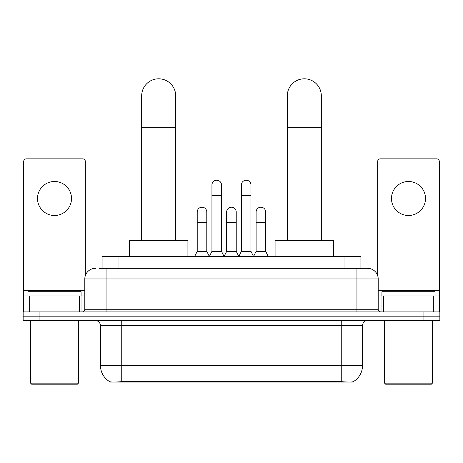 <?xml version="1.0" encoding="UTF-8"?>
<svg xmlns="http://www.w3.org/2000/svg" width="463" height="463" viewBox="0 0 463 463"><rect width="100%" height="100%" fill="white"/><g stroke="black" fill="none" stroke-linecap="round" stroke-linejoin="round"><path stroke-width="0.69" d="M102.086 268.332L102.086 256.641L360.914 256.641L360.914 268.332M353.217 381.697L353.217 382.073L109.783 382.073L109.783 381.697M100.483 365.596L121.746 365.596L121.746 325.738L100.483 325.738L100.483 365.596A18.601 18.601 0 0 0 109.679 381.645C111.056 382.183 115.079 382.183 121.746 381.645L341.254 381.645C347.916 382.183 351.938 382.183 353.321 381.645A18.601 18.601 0 0 0 362.517 365.596L362.517 325.738A5.313 5.313 0 0 1 367.83 320.419M39.095 311.917L439.85 311.917L439.85 316.171L23.15 316.171L23.15 320.419L39.095 320.419L39.095 316.171L23.15 316.171L23.15 311.917L39.095 311.917L39.095 316.171L439.85 316.171L439.85 320.419L39.095 320.419M99.4 268.332L363.843 268.332M99.157 268.332L106.068 268.332L106.068 278.963L84.804 278.963L84.804 309.261A2.656 2.656 0 0 1 82.148 311.917M95.436 268.332A10.632 10.632 0 0 0 84.804 278.963M367.564 268.332A10.632 10.632 0 0 1 378.196 278.963L356.932 278.963L356.932 268.332L367.402 268.332M378.196 278.963L378.196 309.261C378.352 310.876 379.238 311.761 380.852 311.917M439.85 311.917L439.85 316.171M54.507 181.484A17.009 17.009 0 0 0 37.503 198.494A17.009 17.009 0 0 0 54.507 215.503A17.009 17.009 0 0 0 71.516 198.494A17.009 17.009 0 0 0 54.507 181.484M79.358 311.917L79.358 295.973L29.661 295.973L29.661 311.917M85.337 275.647L85.337 161.5A2.656 2.656 0 0 0 82.68 158.844L26.339 158.844A2.656 2.656 0 0 0 23.682 161.5L23.682 295.973L29.661 295.973M79.358 295.973L84.804 295.973M23.682 311.917L23.682 295.973M77.362 384.203L31.652 384.203L30.593 383.138L78.426 383.138L77.362 384.203M30.593 320.419L30.593 383.138M78.426 320.419L78.426 383.138M81.083 295.973L81.083 291.719L27.936 291.719L27.936 295.973M141.678 240.696L141.678 95.806A17.009 17.009 0 0 1 158.682 78.797A17.009 17.009 0 0 1 175.691 95.806A17.009 17.009 0 0 0 158.682 78.797M175.691 240.696L175.691 95.806M187.914 256.641L187.914 240.696L129.449 240.696L129.449 256.641M287.309 240.696L287.309 95.806A17.009 17.009 0 0 1 304.318 78.797A17.009 17.009 0 0 1 321.322 95.806A17.009 17.009 0 0 0 304.318 78.797M321.322 240.696L321.322 95.806M333.551 256.641L333.551 240.696L275.086 240.696L275.086 256.641M209.282 256.641L211.938 251.328L221.505 251.328L224.167 256.641M221.505 251.328L221.505 184.992A4.786 4.786 0 0 0 216.725 180.211A4.786 4.786 0 0 1 217.025 180.217M211.938 251.328L211.938 195.623L221.505 195.623M211.938 195.623L211.938 184.992A4.786 4.786 0 0 1 216.725 180.211M238.729 256.641L241.385 251.328L250.952 251.328L253.608 256.641M250.952 251.328L250.952 184.992A4.786 4.786 0 0 0 246.171 180.211A4.786 4.786 0 0 1 246.472 180.217M241.385 251.328L241.385 195.623L250.952 195.623M241.385 195.623L241.385 184.992A4.786 4.786 0 0 1 246.171 180.211M194.558 256.641L197.221 251.328L206.787 251.328L209.363 256.479M206.787 251.328L206.787 211.996A4.786 4.786 0 0 0 202.302 207.221A4.786 4.786 0 0 1 206.787 211.996M197.221 251.328L197.221 222.622L206.787 222.622M197.221 222.622L197.221 211.996A4.786 4.786 0 0 1 202.302 207.221M224.086 256.479L226.662 251.328L236.228 251.328L238.81 256.479M236.228 251.328L236.228 211.996A4.786 4.786 0 0 0 231.749 207.221A4.786 4.786 0 0 1 236.228 211.996M226.662 251.328L226.662 222.622L236.228 222.622M226.662 222.622L226.662 211.996A4.786 4.786 0 0 1 231.749 207.221M253.533 256.479L256.108 251.328L265.675 251.328L268.332 256.641M265.675 251.328L265.675 211.996A4.786 4.786 0 0 0 261.19 207.221A4.786 4.786 0 0 1 265.675 211.996M256.108 251.328L256.108 222.622L265.675 222.622M256.108 222.622L256.108 211.996A4.786 4.786 0 0 1 261.19 207.221M408.493 181.484A17.009 17.009 0 0 0 391.484 198.494A17.009 17.009 0 0 0 408.493 215.503A17.009 17.009 0 0 0 425.497 198.494A17.009 17.009 0 0 0 408.493 181.484M433.339 311.917L433.339 295.973L383.642 295.973L383.642 311.917M439.318 311.917L439.318 295.973L439.318 311.917M433.339 295.973L439.318 295.973L439.318 161.5A2.656 2.656 0 0 0 436.661 158.844L380.32 158.844A2.656 2.656 0 0 0 377.663 161.5L377.663 275.647M378.196 295.973L383.642 295.973M431.348 384.203L385.638 384.203L384.574 383.138L432.407 383.138L431.348 384.203M384.574 320.419L384.574 383.138M432.407 320.419L432.407 383.138M435.064 295.973L435.064 291.719L381.917 291.719L381.917 295.973M338.864 382.073L338.864 381.553M124.136 382.073L124.136 381.553M118.03 268.332L118.03 256.641M344.97 268.332L344.97 256.641M341.254 320.419L341.254 325.738L121.746 325.738L121.746 320.419M362.517 325.738L341.254 325.738L341.254 365.596L362.517 365.596M341.254 381.645L341.254 365.596L121.746 365.596L121.746 381.645M423.905 320.419L423.905 311.917M106.068 311.917L106.068 309.261L378.196 309.261M84.804 309.261L106.068 309.261L106.068 278.963L356.932 278.963L356.932 311.917M84.804 290.654L23.682 290.654M81.974 295.973L81.974 311.917M23.723 295.973L23.723 311.917M27.045 311.917L27.045 295.973M141.678 127.695L175.691 127.695M287.309 127.695L321.322 127.695M439.318 290.654L378.196 290.654M439.277 311.917L439.277 295.973M435.955 295.973L435.955 311.917M381.026 311.917L381.026 295.973M100.483 325.738C100.17 322.508 98.399 320.737 95.17 320.419"/></g></svg>
